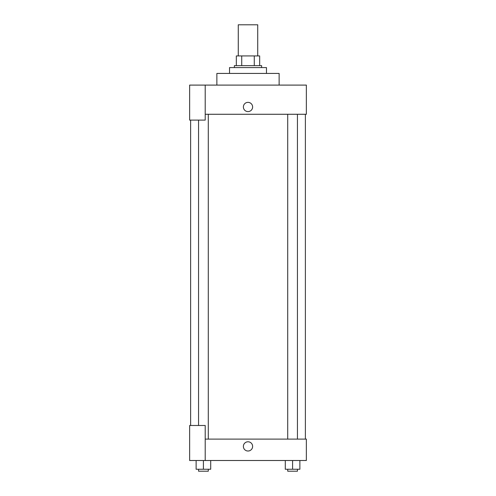 <?xml version="1.0" encoding="UTF-8"?>
<svg xmlns="http://www.w3.org/2000/svg" width="496" height="496" viewBox="0 0 496 496"><rect width="100%" height="100%" fill="white"/><g stroke="black" fill="none" stroke-linecap="round" stroke-linejoin="round"><path stroke-width="0.74" d="M257.728 55.924L257.728 24.8L238.272 24.8L238.272 55.924M241.726 65.646L241.726 55.924L236.332 55.924L236.332 65.646L236.332 55.924M241.726 55.924L259.668 55.924L259.668 65.646M254.274 65.646L254.274 55.924M234.385 67.592L234.385 65.646L261.615 65.646L261.615 67.592M266.476 73.427L266.476 67.592L229.524 67.592L229.524 73.427M279.124 85.095L279.124 73.427L216.876 73.427L216.876 85.095M205.208 85.095L189.646 85.095L189.646 120.113L205.208 120.113L205.208 85.095L306.354 85.095L306.354 114.272L205.208 114.272M243.381 106.981A4.619 4.619 0 0 1 250.313 102.982A4.619 4.619 0 0 1 250.313 110.98A4.619 4.619 0 0 1 243.381 106.981M190.619 425.487L190.619 120.113M287.717 114.272L287.717 439.109M198.555 425.487L198.555 120.113M205.208 439.109L306.354 439.109L306.354 460.505L189.646 460.505L189.646 425.487L205.208 425.487L205.208 460.505M243.381 446.4A4.619 4.619 0 0 1 250.313 442.401A4.619 4.619 0 0 1 250.313 450.399A4.619 4.619 0 0 1 243.381 446.4M285.287 460.505L285.287 469.253L299.875 469.253L299.875 460.505L299.875 469.253M292.584 469.253L292.584 460.505M297.445 469.253L297.445 471.2L287.717 471.2L287.717 469.253M196.125 460.505L196.125 469.253L210.713 469.253L210.713 460.505L210.713 469.253M203.416 469.253L203.416 460.505M208.283 469.253L208.283 471.2L198.555 471.2L198.555 469.253M305.381 439.109L305.381 114.272M297.445 114.272L297.445 439.109M208.283 439.109L208.283 114.272"/></g></svg>
